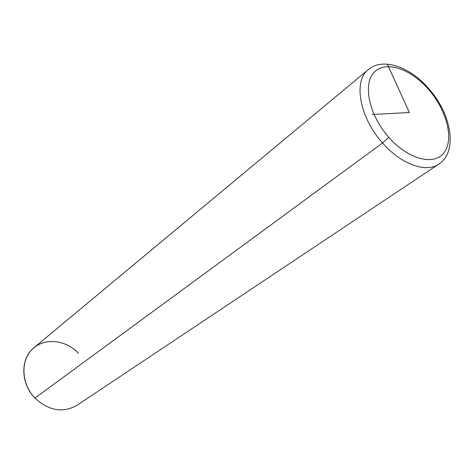 <?xml version="1.0" encoding="UTF-8"?>
<svg xmlns="http://www.w3.org/2000/svg" width="474" height="474" viewBox="0 0 474 474"><rect width="100%" height="100%" fill="white"/><g stroke="black" fill="none" stroke-linecap="round" stroke-linejoin="round"><path stroke-width="0.71" d="M78.53 353.326C65.797 339.657 44.438 337.334 32.463 349.06C20.287 360.572 21.2 383.904 34.946 398.101C20.364 383.46 20.234 358.368 34.015 347.661L368.328 69.595C353.083 80.864 359.511 117.57 382.577 142.97L34.946 398.101L382.577 142.97C401.075 164.312 426.173 173.2 438.829 164.111C426.173 173.2 401.075 164.312 382.577 142.97L388.799 137.342C369.062 115.146 362.527 84.07 374.152 72.285C385.492 60.157 410.691 68.7 428.561 89.408C446.579 109.95 454.205 138.9 444.28 152.361C434.658 166.143 408.375 159.72 388.799 137.342C408.375 159.72 434.658 166.143 444.28 152.361C454.205 138.9 446.579 109.95 428.561 89.408L428.739 88.632L428.561 89.408C410.691 68.7 385.492 60.157 374.152 72.285C362.527 84.07 369.062 115.146 388.799 137.342L382.577 142.97C359.511 117.57 353.083 80.864 368.328 69.595C383.099 57.022 410.395 67.107 428.739 88.632M428.946 88.875C451.295 113.79 458.245 151.609 438.829 164.111L77.013 405.3C62.894 413.221 48.869 410.822 34.946 398.101M387.317 64.109L409.388 112.522L372.031 114.495"/></g></svg>
